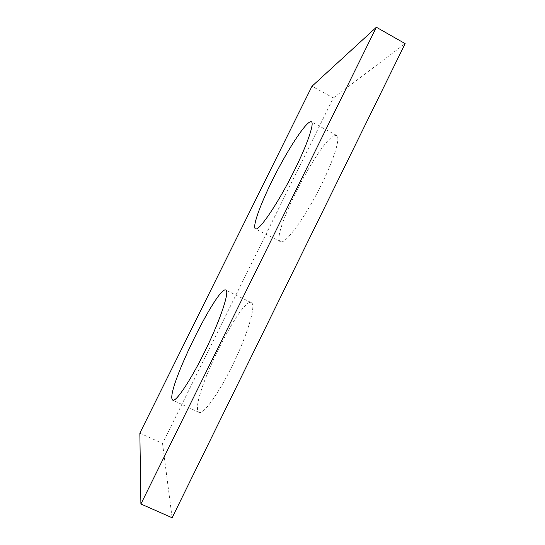 <?xml version="1.0" encoding="UTF-8"?>
<svg xmlns="http://www.w3.org/2000/svg" width="545" height="545" viewBox="0 0 545 545"><rect width="100%" height="100%" fill="white"/><g stroke="black" fill="none" stroke-linecap="round" stroke-linejoin="round"><path stroke-width="0.41" stroke-dasharray="2.73 2.04" d="M139.854 433.132L162.533 443.46L333.363 97.964L311.999 86.253M333.363 97.964L405.146 43.62M162.533 443.46L172.125 517.75M251.402 302.707L251.402 302.707C256.116 304.382 248.895 330.89 234.418 361.308C219.989 391.76 203.414 415.106 199.061 412.401L197.964 411.046C191.82 396.419 241.333 296.262 251.402 302.707L225.889 290.097M333.663 135.903L336.606 135.419C341.095 137.251 333.111 162.424 318.226 190.988C303.395 219.567 286.616 242.164 281.397 241.891L280.505 241.708C269.959 237.79 316.809 144.554 333.663 135.903M336.606 135.419L311.365 121.773M280.505 241.708L255.435 228.9M199.061 412.401L172.751 400.159"/><path stroke-width="0.82" d="M311.999 86.253L139.854 433.132L140.903 504.002L376.377 27.25L311.999 86.253M140.903 504.002L172.125 517.75L405.146 43.62L376.377 27.25M171.975 398.947L172.751 400.159C176.09 402.394 191.881 378.503 206.555 347.942C221.27 317.408 229.629 291.282 225.889 290.097C218.17 284.783 168.255 385.376 171.975 398.947M256.15 228.995C260.435 228.784 276.349 205.554 291.187 176.764C306.065 147.981 314.921 123.102 311.365 121.773C307.455 119.9 290.717 144.752 276.41 172.315C262.036 199.872 251.742 226.809 255.435 228.9L256.15 228.995"/></g></svg>
